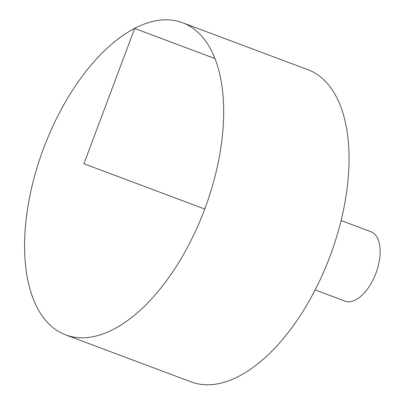 <?xml version="1.0" encoding="UTF-8"?>
<svg xmlns="http://www.w3.org/2000/svg" width="405" height="405" viewBox="0 0 405 405"><rect width="100%" height="100%" fill="white"/><g stroke="black" fill="none" stroke-linecap="round" stroke-linejoin="round"><path stroke-width="0.61" d="M25.12 230.425A166.657 86.083 110.5 0 1 182.635 22.751A166.657 86.083 110.5 0 1 204.763 209.02A166.657 86.083 110.5 0 1 65.671 334.874A166.657 86.083 110.5 0 1 25.12 230.425M182.635 22.751L308.002 69.731A166.657 86.083 110.5 0 1 330.131 256A166.657 86.083 110.5 0 1 191.038 381.854L65.671 334.874M341.111 220.563L371.02 231.771A37.037 19.131 110.5 0 1 375.936 273.167A37.037 19.131 110.5 0 1 345.03 301.133L315.12 289.924M204.763 209.02L83.911 163.736L134.668 28.466L215.035 58.583"/></g></svg>
